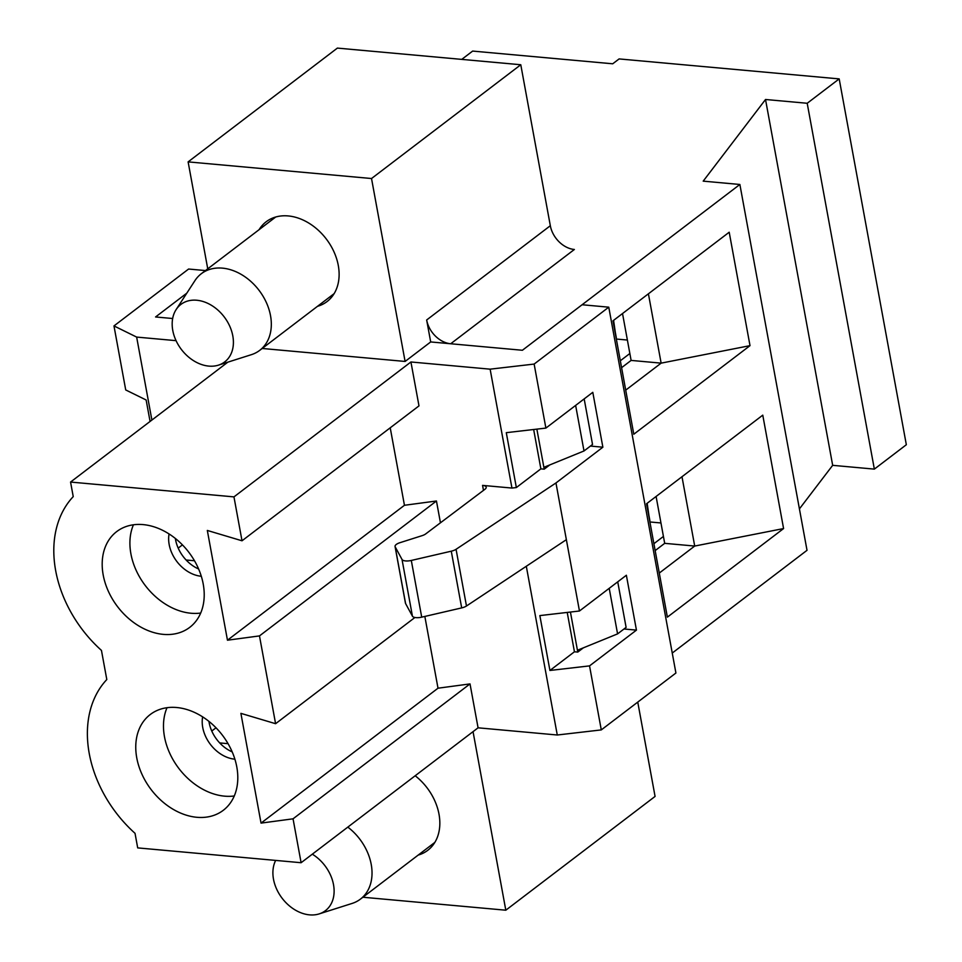 <?xml version="1.0" encoding="UTF-8"?>
<svg xmlns="http://www.w3.org/2000/svg" width="962" height="962" viewBox="0 0 962 962"><rect width="100%" height="100%" fill="white"/><g stroke="black" fill="none" stroke-linecap="round" stroke-linejoin="round"><path stroke-width="1.44" d="M371.524 178.523L188.119 161.881L337.373 48.1L520.779 64.743L371.524 178.523L405.098 361.447L262.193 348.472M188.119 161.881L207.744 268.819M317.496 306.313A50.18 37.35 -127.3 0 0 327.032 301.575A50.18 37.35 -127.3 0 0 333.958 251.791A50.18 37.35 -127.3 0 0 288.215 215.933A50.18 37.35 -127.3 0 0 266.185 221.753A50.18 37.35 -127.3 0 0 259.079 229.69M430.687 341.943L426.659 319.985A24.086 17.929 -127.3 0 0 450.697 343.759L522.39 350.264L430.687 341.943L405.098 361.447M520.779 64.743L550.324 225.721L426.659 319.985M621.596 367.676L631.12 360.413L622.522 313.552M631.12 360.413L661.134 363.143L648.412 293.819M625.709 390.139L661.134 363.143L750.011 345.647L633.802 434.223L612.986 320.815L729.196 232.227L750.011 345.647M655.158 550.601L664.694 543.338L694.708 546.055L681.986 476.731M664.694 543.338L656.096 496.464M646.56 503.739L762.77 415.151L783.585 528.559L667.375 617.147L646.56 503.739M659.283 573.063L694.708 546.055L783.585 528.559M186.796 293.169L155.567 316.967L172.667 318.518L155.567 316.967L186.796 293.169M567.219 612.421L574.446 651.779L577.777 652.08L570.43 612.048M533.657 429.509L540.872 468.855L544.215 469.167L536.868 429.136M590.427 446.067L602.873 447.198L592.796 392.328L545.887 428.09L534.138 364.069L608.766 307.179L582.094 304.75L522.39 350.264L739.874 184.476L703.198 181.145L765.524 99.495L807.202 103.271L839.189 78.896L619.107 58.922L612.71 63.793L472.643 51.082L461.748 59.391M672.246 653.054L807.022 550.312L739.874 184.476M584.174 398.905L592.532 444.468L584.006 450.962L543.879 467.328M575.637 405.411L584.006 450.962M450.697 343.759L574.362 249.483A24.086 17.929 52.7 0 1 550.324 225.721M418.217 855.074A50.18 37.35 -127.3 0 0 427.741 850.336A50.18 37.35 -127.3 0 0 415.175 775.757M362.902 897.233L505.808 910.208L655.074 796.428L637.758 702.104M505.808 910.208L473.039 731.649M799.422 508.886L832.671 465.331L874.35 469.119L906.336 444.733L839.189 78.896M609.211 588.323L617.58 633.886L577.44 650.252M617.736 581.83L626.106 627.38L617.58 633.886M832.671 465.331L765.524 99.495M874.35 469.119L807.202 103.271M663.431 536.435L653.895 543.698M649.903 521.969L660.954 522.967M629.857 353.511L620.322 360.774M616.329 339.045L627.38 340.043M647.161 503.282L649.687 520.767M219.685 742.917L228.054 743.674M649.903 520.731L646.753 503.583M613.588 320.358L616.113 337.854M186.111 559.992L194.48 560.762M616.329 337.818L613.179 320.671M275.661 860.413A36.135 26.888 -127.3 0 0 273.497 879.22A36.135 26.888 -127.3 0 0 319.168 913.9L352.116 903.426A48.172 35.859 -127.3 0 0 360.425 899.121A48.172 35.859 -127.3 0 0 347.811 827.116M319.168 913.9A36.135 26.888 -127.3 0 0 333.886 887.156A36.135 26.888 -127.3 0 0 312.313 854.184M218.458 365.139L251.395 354.665A48.172 35.859 -127.3 0 0 259.716 350.36A48.172 35.859 -127.3 0 0 259.031 290.308A48.172 35.859 -127.3 0 0 201.298 273.737A48.172 35.859 -127.3 0 0 194.949 280.615L176.118 309.608A36.135 26.888 -127.3 0 0 172.775 330.459A36.135 26.888 -127.3 0 0 218.458 365.139A36.135 26.888 -127.3 0 0 224.182 316.871A36.135 26.888 -127.3 0 0 176.118 309.608M208.946 721.404A32.119 23.906 -127.3 0 0 209.139 722.606A32.119 23.906 -127.3 0 0 232.191 751.899M405.459 602.837A8.033 3.018 -10.4 0 0 405.459 603.21A8.033 3.018 -10.4 0 0 405.591 603.559L412.433 616.185A8.033 3.018 -10.4 0 0 421.717 617.159L411.303 560.449A8.033 3.018 169.6 0 1 402.032 559.487L395.178 546.849A8.033 3.018 169.6 0 1 395.057 546.5A8.033 3.018 169.6 0 1 399.915 542.7L422.065 535.666A8.033 3.018 169.6 0 0 425.673 533.934L484.944 489.273A8.033 3.018 169.6 0 0 486.195 487.193A8.033 3.018 169.6 0 0 482.563 485.389L511.952 488.059L516.353 487.554L506.289 432.672L545.887 428.09M602.873 447.198L555.964 482.96L566.365 539.67L466.474 606A8.033 3.018 -10.4 0 1 461.688 607.9L421.717 617.159M555.964 482.96L456.06 549.29A8.033 3.018 169.6 0 1 451.274 551.19L411.303 560.449M540.872 468.855L516.353 487.554M544.215 469.167L549.759 464.935M150.072 421.44L146.14 399.988L125.721 389.947L113.973 325.926L188.6 269.035L205.459 270.562M534.138 364.069L490.127 369.167L511.952 488.059M182.431 544.877L178.198 548.112M227.838 362.157L70.563 482.058L73.232 496.62A112.41 83.67 -127.3 0 0 101.455 650.408L106.806 679.545A112.41 83.67 -127.3 0 0 135.029 833.32L137.698 847.895L301.106 862.722L478.078 727.813L557.275 735.004L526.31 566.269M390.223 427.801L404.449 505.278L227.465 640.199L259.475 635.906L275.589 723.701L240.897 713.359L261.039 823.111L293.049 818.818L301.106 862.722M404.449 505.278L436.447 500.998L259.475 635.906M70.563 482.058L233.958 496.885L410.93 361.977L418.987 405.88L242.015 540.788L207.323 530.447L227.465 640.199M201.311 576.262A32.119 23.906 52.7 0 1 201.226 576.25A32.119 23.906 52.7 0 1 169.071 533.958M200.697 613.047A60.221 44.817 52.7 0 1 190.993 613.239A60.221 44.817 52.7 0 1 141.823 580.639A60.221 44.817 52.7 0 1 133.429 524.807M175.373 538.479A32.119 23.906 -127.3 0 0 175.565 539.682A32.119 23.906 -127.3 0 0 198.617 568.987M163.275 634.367A60.221 44.817 52.7 0 1 108.381 591.329A60.221 44.817 52.7 0 1 116.691 531.601A60.221 44.817 52.7 0 1 188.853 552.32A60.221 44.817 52.7 0 1 189.706 627.38A60.221 44.817 52.7 0 1 163.275 634.367M623.989 628.992L636.447 630.122L589.538 665.884L549.927 670.466L539.85 615.596L579.461 611.002L566.365 539.67M557.275 735.004L601.286 729.905L675.913 673.015L608.766 307.179M589.538 665.884L601.286 729.905M176.058 340.656L136.652 337.085L113.973 325.926M410.93 361.977L490.127 369.167M577.777 652.08L583.333 647.859M233.958 496.885L242.015 540.788M414.911 617.496L275.589 723.701M436.447 500.998L440.452 522.799M196.849 817.291A60.221 44.817 52.7 0 1 141.955 774.254A60.221 44.817 52.7 0 1 150.264 714.513A60.221 44.817 52.7 0 1 222.426 735.233A60.221 44.817 52.7 0 1 223.28 810.305A60.221 44.817 52.7 0 1 196.849 817.291M136.652 337.085L151.888 420.057M636.447 630.122L626.37 575.252L579.461 611.002M424.843 616.438L438.011 688.203L470.021 683.91L478.078 727.813M470.021 683.91L293.049 818.818M234.884 759.174A32.119 23.906 52.7 0 1 234.788 759.174A32.119 23.906 52.7 0 1 202.633 716.882M234.271 795.971A60.221 44.817 52.7 0 1 224.567 796.151A60.221 44.817 52.7 0 1 175.397 763.551A60.221 44.817 52.7 0 1 167.003 707.719M216.005 727.801L211.772 731.024M438.011 688.203L261.039 823.111M574.446 651.779L549.927 670.466M412.433 616.185L402.032 559.487M466.474 606L456.06 549.29M461.688 607.9L451.274 551.19M405.591 603.559L395.178 546.849M483.477 490.379L482.563 485.389M360.425 899.121L434.848 842.387M259.716 350.36L334.127 293.638M201.298 273.737L275.721 217.003M395.057 546.5L405.459 603.21"/></g></svg>
